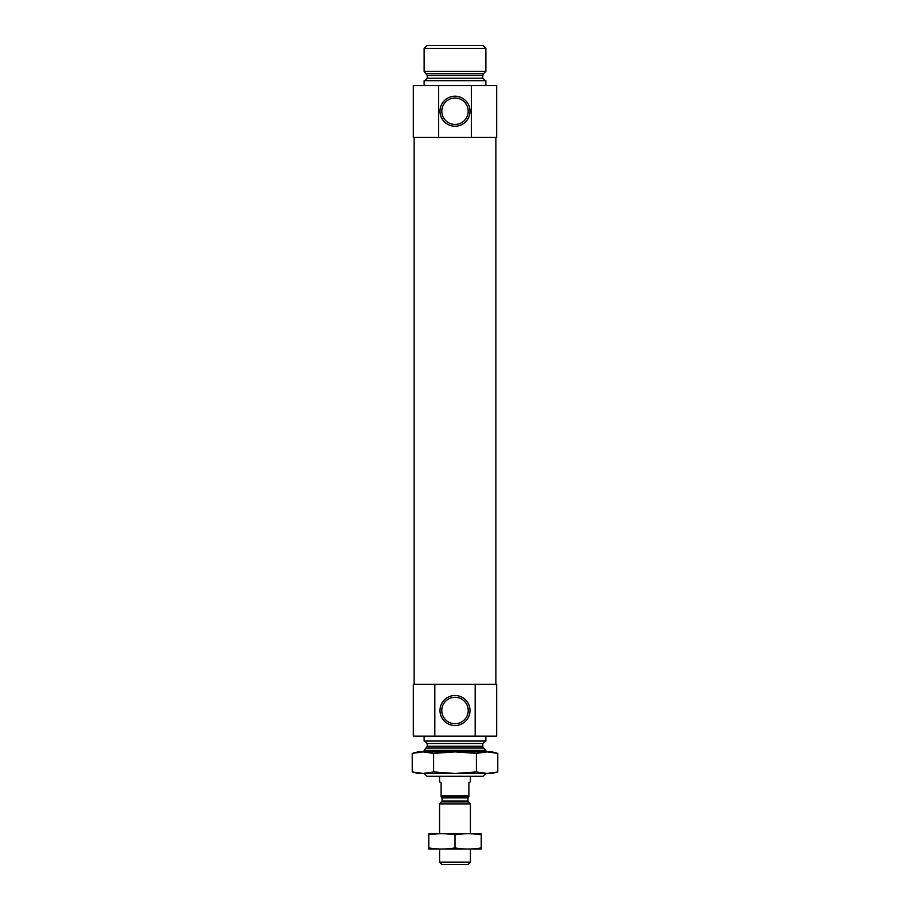 <?xml version="1.0" encoding="UTF-8"?>
<svg xmlns="http://www.w3.org/2000/svg" width="910" height="910" viewBox="0 0 910 910"><rect width="100%" height="100%" fill="white"/><g stroke="black" fill="none" stroke-linecap="round" stroke-linejoin="round"><path stroke-width="1.36" d="M455 697.299A13.218 13.218 0 0 1 466.443 717.125A13.218 13.218 0 0 1 443.557 717.125A13.218 13.218 0 0 1 455 697.299M475.179 736.122L475.179 684.286L496.655 684.286L496.655 736.122L434.821 736.122L434.821 684.286L413.345 684.286L413.345 736.122L434.821 736.122M475.179 684.286L434.821 684.286M471.334 137.456L496.655 137.456L496.655 85.62L438.665 85.62L438.665 137.456L471.334 137.456L471.334 85.62M438.665 85.62L413.345 85.62L413.345 137.456L438.665 137.456M414.107 684.286L414.107 137.456M424.14 773.409L426.983 776.241L483.017 776.241L485.792 773.466M424.14 751.865L424.14 750.386L485.86 750.386L485.86 751.865M424.754 741.058L427.222 743.527L427.222 746.28L424.14 750.386M424.14 736.122L424.14 741.058L485.86 741.058L485.86 736.122M455 96.221A15.015 15.015 0 0 1 468.002 118.732A15.015 15.015 0 0 1 441.998 118.732A15.015 15.015 0 0 1 455 96.221M455 695.502A15.015 15.015 0 0 1 468.002 718.013A15.015 15.015 0 0 1 441.998 718.013A15.015 15.015 0 0 1 455 695.502M455 98.018A13.218 13.218 0 0 1 466.443 117.834A13.218 13.218 0 0 1 443.557 117.834A13.218 13.218 0 0 1 455 98.018M424.14 85.62L424.14 80.683L485.86 80.683L485.86 85.62M426.506 73.721L483.494 73.721L485.86 71.355L424.14 71.355L427.222 75.473L427.222 78.215L424.754 80.683M424.14 71.355L424.14 48.344L485.86 48.344L485.86 71.355M424.14 48.344L426.983 45.5L483.017 45.5L485.86 48.344M441.111 795.988L468.889 795.988L468.889 796.614L441.111 796.614L441.111 782.725L439.575 781.838L439.575 776.241M441.111 796.648L442.044 797.842L467.956 797.842L468.889 796.648M468.889 795.988L468.889 782.725L470.424 781.838L470.424 776.241M470.424 862.134L439.575 862.134L441.941 864.5L468.058 864.5L470.424 862.134L470.424 849.076M439.575 833.64L439.575 803.974L470.424 803.974L470.424 833.64M439.575 862.134L439.575 849.076M442.044 797.842L442.044 800.993L439.575 803.974M481.231 833.685L428.769 833.685M481.231 834.766C481.231 833.344 481.231 833.344 481.231 834.766L481.231 847.938C481.231 849.371 481.231 849.371 481.231 847.938C472.483 849.371 463.747 849.371 455 847.938C446.253 849.371 437.517 849.371 428.769 847.938C428.769 849.371 428.769 849.371 428.769 847.938L428.769 834.766C428.769 833.344 428.769 833.344 428.769 834.766C437.517 833.332 446.253 833.332 455 834.766C463.747 833.332 472.483 833.332 481.231 834.766M455 834.766L455 847.938M481.231 849.03L428.769 849.03M497.759 753.4L487.066 751.865L476.385 753.4L455 751.865L492.026 751.865L497.759 753.4L497.759 771.93L492.026 773.466L487.066 773.466L497.759 771.93L491.343 773.204M476.385 771.93L455 773.466L422.934 773.466L433.615 771.93L455 773.466L487.066 773.466L476.385 771.93L476.385 753.4M422.934 773.466L417.974 773.466L412.241 771.93L422.934 773.466L412.241 771.93L412.241 753.4L422.934 751.865L417.974 751.865L412.241 753.4M455 751.865L422.934 751.865L433.615 753.4L455 751.865M433.615 771.93L433.615 753.4M426.506 748.02L483.494 748.02L485.86 750.386M427.222 746.28L482.778 746.28L483.494 748.02M427.222 743.527L482.778 743.527L485.246 741.058M427.222 78.215L482.778 78.215L485.246 80.683M427.222 75.473L482.778 75.473L482.778 78.215M441.68 801.869L468.32 801.869L470.424 803.974M442.044 800.993L467.956 800.993L468.32 801.869M495.893 684.286L495.893 137.456M482.778 746.28L482.778 743.527M483.494 73.721L482.778 75.473M467.956 800.993L467.956 797.842"/></g></svg>
